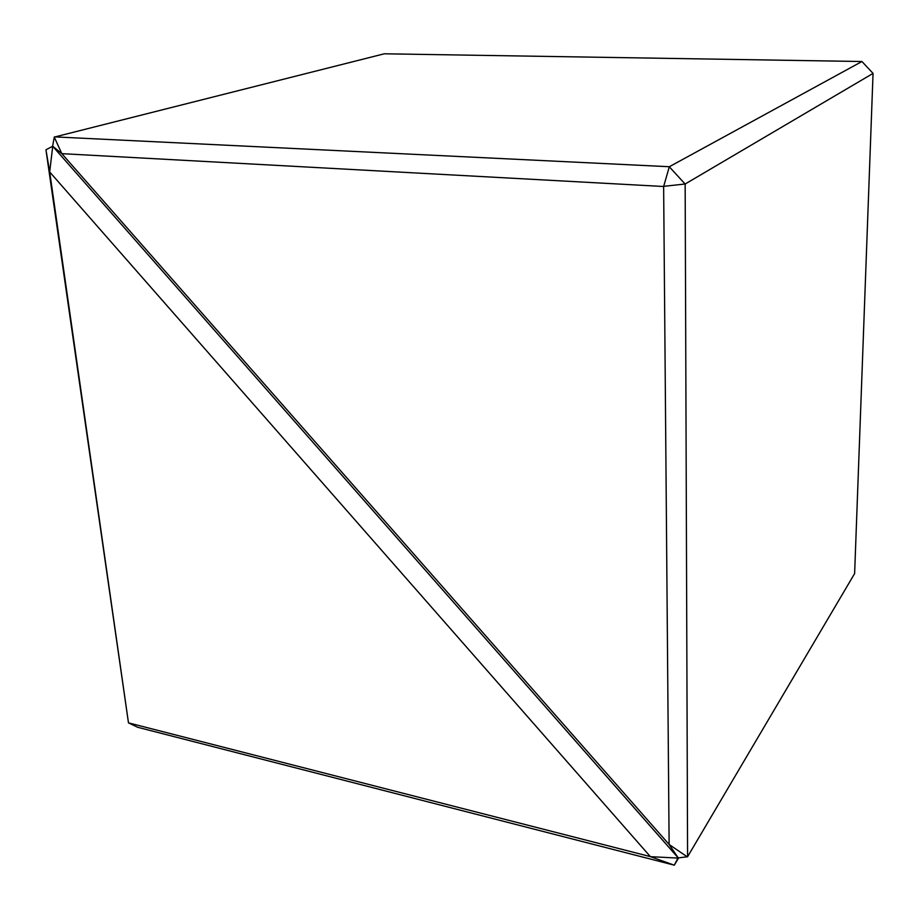 <?xml version="1.0" encoding="UTF-8"?>
<svg xmlns="http://www.w3.org/2000/svg" width="919" height="919" viewBox="0 0 919 919"><rect width="100%" height="100%" fill="white"/><g stroke="black" fill="none" stroke-linecap="round" stroke-linejoin="round"><path stroke-width="1.38" d="M678.659 857.864L674.259 865.204L678.119 857.818L52.728 146.27L49.683 171.956L128.476 722.862L650.365 856.623L49.683 171.956M49.672 171.842L45.95 149.786L52.463 146.374M677.969 858.082L650.48 856.669L674.27 865.17L137.62 727.262L128.476 722.862M52.636 146.121L54.267 137.092L61.791 153.611L52.728 146.27L678.233 857.909L687.584 856.738L854.624 573.559L873.05 73.405L685.16 184.007L687.584 856.738M128.476 722.885L45.95 149.82M61.791 153.611L669.124 844.469L663.633 186.5L669.331 166.73L861.942 61.516L873.05 73.405M669.124 844.469L678.233 857.909M861.942 61.516L384.291 53.796L54.267 137.092M663.633 186.5L61.849 153.657M54.439 136.874L669.331 166.73M687.332 856.876L669.181 844.538M685.16 184.007L663.828 186.316M669.423 166.913L684.965 183.869"/></g></svg>
